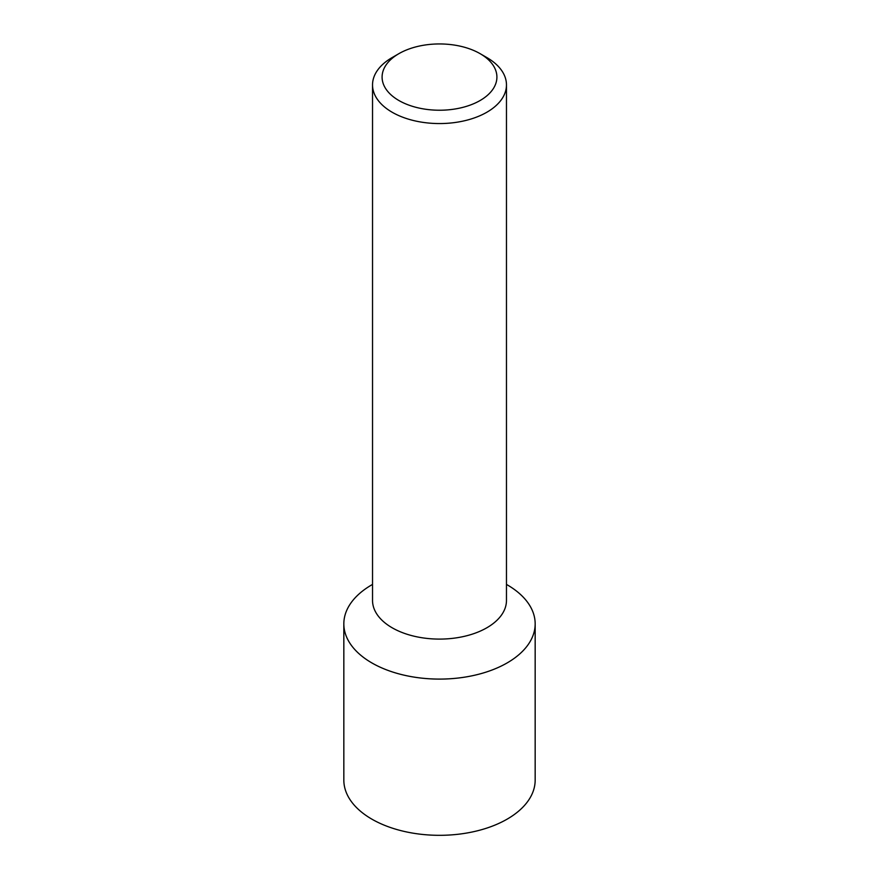 <?xml version="1.0" encoding="UTF-8"?>
<svg xmlns="http://www.w3.org/2000/svg" width="879" height="879" viewBox="0 0 879 879"><rect width="100%" height="100%" fill="white"/><g stroke="black" fill="none" stroke-linecap="round" stroke-linejoin="round"><path stroke-width="1.32" d="M343.832 623.859L343.832 780.08A95.668 55.234 0 0 0 402.89 831.116A95.668 55.234 0 0 0 507.15 819.14A95.668 55.234 0 0 0 535.168 780.08L535.168 623.859A95.668 55.234 180 0 1 507.15 662.92A95.668 55.234 180 0 1 402.89 674.885A95.668 55.234 180 0 1 343.832 623.859A95.668 55.234 180 0 1 371.85 584.81L371.85 584.81A95.668 55.234 0 0 0 371.85 662.92A95.668 55.234 0 0 0 507.15 662.92A95.668 55.234 0 0 0 507.15 584.81L506.469 584.414A95.668 55.234 180 0 1 535.168 623.859M372.531 84.9L372.531 600.434A66.969 38.665 0 0 0 413.877 636.154A66.969 38.665 0 0 0 486.856 627.771A66.969 38.665 0 0 0 506.469 600.434L506.469 84.9A66.969 38.665 180 0 1 486.856 112.237A66.969 38.665 180 0 1 413.877 120.621A66.969 38.665 180 0 1 372.531 84.9A66.969 38.665 180 0 1 392.144 57.564L398.912 53.652A57.399 33.138 180 0 1 480.088 53.652A57.399 33.138 180 0 1 480.088 100.525A57.399 33.138 180 0 1 398.912 100.525A57.399 33.138 180 0 1 398.912 53.652L392.144 57.564M372.531 584.414L371.85 584.81L372.531 584.414M480.088 53.652L486.856 57.564A66.969 38.665 180 0 1 506.469 84.9"/></g></svg>
